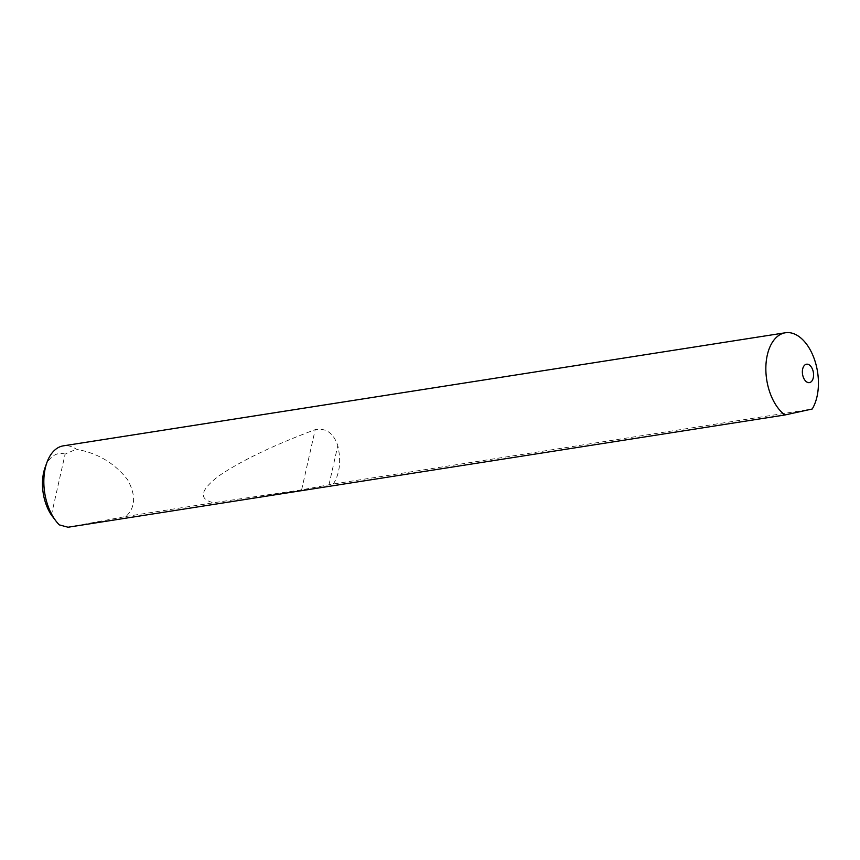 <?xml version="1.0" encoding="UTF-8"?>
<svg xmlns="http://www.w3.org/2000/svg" width="860" height="860" viewBox="0 0 860 860"><rect width="100%" height="100%" fill="white"/><g stroke="black" fill="none" stroke-linecap="round" stroke-linejoin="round"><path stroke-width="0.64" stroke-dasharray="4.3 3.22" d="M68.015 527.234L125.936 516.473C135.579 507.389 136.095 495.102 127.495 479.6C115.788 464.615 100.609 454.886 81.958 450.436L76.346 449.178A43.656 25.725 81.1 0 0 63.382 445.835M333.336 483.997C339.797 473.613 341.28 460.842 337.786 445.684C333.572 433.117 326.048 427.775 315.19 429.645C273.061 445.426 240.95 460.852 218.859 475.924C200.057 490.297 198.327 499.23 213.667 502.735L301.623 489.856L333.336 483.997L812.216 409.005M125.936 516.473L213.667 502.735M51.396 515.022L65.123 454.134L76.346 449.178M59.286 524.869L53.997 518.505M45.107 467.485A36.668 21.608 -98.9 0 1 65.123 454.134M328.95 484.911L337.786 445.684M301.623 489.856L315.19 429.645"/><path stroke-width="1.29" d="M813.27 377.852A9.309 5.482 81.1 0 0 809.797 365.306A9.309 5.482 81.1 0 0 802.67 368.994A9.309 5.482 81.1 0 0 806.142 381.528A9.309 5.482 81.1 0 0 813.27 377.852M817 396.654A43.656 25.725 81.1 0 0 800.714 337.883A43.656 25.725 81.1 0 0 785.384 332.766A43.656 25.725 81.1 0 0 767.281 355.148A43.656 25.725 81.1 0 0 783.578 413.918A43.656 25.725 81.1 0 0 784.911 414.971L812.216 409.005A43.656 25.725 81.1 0 0 817 396.654M785.384 332.766L63.382 445.835A43.656 25.725 81.1 0 0 46.977 462.347A43.656 25.725 81.1 0 0 56.222 521.375A43.656 25.725 81.1 0 0 59.286 524.869L68.015 527.234L784.911 414.971M56.222 521.375L51.396 515.022A36.668 21.608 -98.9 0 1 45.107 467.485L46.977 462.347"/></g></svg>
